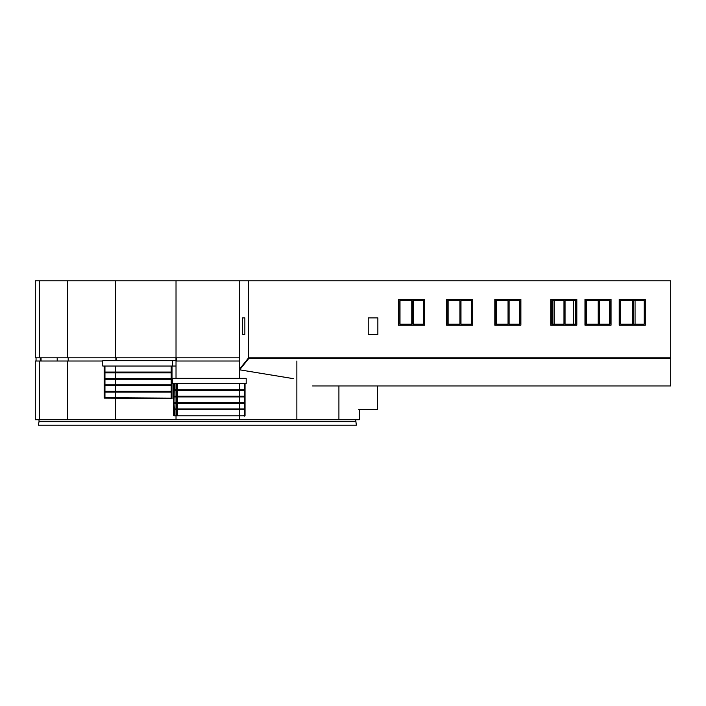 <?xml version="1.0" encoding="UTF-8"?>
<svg xmlns="http://www.w3.org/2000/svg" width="706" height="706" viewBox="0 0 706 706"><rect width="100%" height="100%" fill="white"/><g stroke="black" fill="none" stroke-linecap="round" stroke-linejoin="round"><path stroke-width="1.06" d="M554.06 300.579L554.06 324.116M377.454 385.944L377.454 409.701L358.577 409.701M413.398 300.579L413.398 324.116M312.546 385.944L670.7 385.944L670.7 357.818L248.636 357.818L239.74 368.885L239.74 280.785L239.661 357.818L35.3 357.818L35.3 280.785L35.3 357.818M670.7 357.818L670.7 280.785L239.74 280.785M632.452 325.184L632.452 299.503L645.293 299.503L645.293 325.184L619.215 325.184L619.215 299.503L645.293 299.503L645.293 325.184M563.979 325.184L563.979 299.503L576.82 299.503L576.82 325.184L550.742 325.184L550.742 299.503L576.82 299.503L576.82 325.184M459.906 325.184L459.906 299.503L472.738 299.503L472.738 325.184L446.66 325.184L446.66 299.503L472.738 299.503L472.738 325.184M411.757 325.184L411.757 299.503L424.597 299.503L424.597 325.184L398.519 325.184L398.519 299.503L424.597 299.503L424.597 325.184M508.046 325.184L508.046 299.503L520.887 299.503L520.887 325.184L494.809 325.184L494.809 299.503L520.887 299.503L520.887 325.184M598.22 325.184L598.22 299.503L611.052 299.503L611.052 325.184L584.974 325.184L584.974 299.503L611.052 299.503L611.052 325.184M377.86 334.344L368.232 334.344L368.232 317.894L377.86 317.894L377.86 334.344M248.636 357.818L248.636 280.785M242.37 334.344L242.37 317.894L244.858 317.894L244.858 334.344L242.37 334.344L244.858 334.344M573.343 300.579L573.343 324.116M242.37 317.894L244.858 317.894M554.104 324.116L554.104 300.579M609.446 324.116L609.446 300.579M635.065 300.579L635.065 324.116M633.52 300.579L633.52 324.116L633.52 300.579L644.225 300.579L644.225 324.116L633.52 324.116M619.612 325.184L619.612 299.503M632.452 324.116L620.68 324.116L620.68 300.579L632.452 300.579M599.288 300.579L599.288 324.116L599.288 300.579L609.984 300.579L609.984 324.116L599.288 324.116M585.38 325.184L585.38 299.503M598.22 324.116L586.448 324.116L586.448 300.579L598.22 300.579M565.047 300.579L565.047 324.116L565.047 300.579L575.752 300.579L575.752 324.116L565.047 324.116M551.139 325.184L551.139 299.503M563.979 324.116L552.216 324.116L552.216 300.579L563.979 300.579M509.114 300.579L509.114 324.116L509.114 300.579L519.819 300.579L519.819 324.116L509.114 324.116M495.206 325.184L495.206 299.503M508.046 324.116L496.283 324.116L496.283 300.579L508.046 300.579M460.974 300.579L460.974 324.116L460.974 300.579L471.67 300.579L471.67 324.116L460.974 324.116M447.066 325.184L447.066 299.503M459.906 324.116L448.133 324.116L448.133 300.579L459.906 300.579M412.825 300.579L412.825 324.116L412.825 300.579L423.529 300.579L423.529 324.116L412.825 324.116M398.916 325.184L398.916 299.503M411.757 324.116L399.993 324.116L399.993 300.579L411.757 300.579M670.7 358.657L248.636 358.657L239.661 369.82L293.343 378.645M239.661 369.82L239.661 368.973L248.565 357.898L248.636 358.657M670.7 357.898L248.565 357.898M40.268 361.022L40.268 357.818M41.045 361.022L41.045 357.818M36.059 361.022L36.059 357.818M57.204 357.818L57.204 361.022M57.212 361.022L57.212 357.818M239.308 357.818L239.308 361.022M239.616 361.022L239.616 357.818M175.97 357.818L175.97 360.687M176.279 361.022L176.279 357.818M115.89 357.818L115.89 360.687M116.155 360.687L116.155 357.818M68.208 357.818L68.208 361.022M355.7 421.676L39.015 421.676L38.389 425.215L356.327 425.215L355.7 419.735M39.015 419.735L39.015 421.676M359.416 419.735L359.416 409.701L359.416 419.735L338.915 419.735L338.915 385.944L338.915 419.735L296.864 419.735L296.864 361.022L296.864 419.735L239.661 419.735L239.661 416.187L239.661 419.735L176.023 419.735L176.023 416.187L176.023 419.735L115.634 419.735L115.634 398.537L115.634 419.735L67.679 419.735L67.679 361.022L67.679 419.735L39.474 419.735L39.474 361.022L39.474 419.735L35.3 419.735L35.3 361.022L35.3 419.735M239.74 361.022L239.661 378.345L239.661 361.022L176.023 361.022L176.023 378.345L176.023 361.022M239.661 383.693L239.661 389.712L239.661 383.693M239.661 390.515L239.661 396.128L239.661 390.515M239.661 396.931L239.661 402.552L239.661 396.931M239.661 403.347L239.661 408.968L239.661 403.347M239.661 409.771L239.661 415.384L239.661 409.771M176.023 383.693L176.023 389.712L176.023 383.693M176.023 390.515L176.023 396.128L176.023 390.515M176.023 396.931L176.023 402.552L176.023 396.931M176.023 403.347L176.023 408.968L176.023 403.347M176.023 409.771L176.023 415.384L176.023 409.771M115.634 366.043L115.634 372.053L115.634 366.043M115.634 372.856L115.634 378.478L115.634 372.856M115.634 379.281L115.634 384.894L115.634 379.281M115.634 385.697L115.634 391.318L115.634 385.697M115.634 392.121L115.634 397.734L115.634 392.121M102.776 361.022L35.3 361.022M172.608 360.687L176.023 360.687L176.023 366.043L102.776 366.043L102.776 360.687L172.608 360.687L172.608 366.043M246.191 383.693L172.608 383.693L172.608 378.345L246.191 378.345L246.191 383.693M171.267 398.131L104.938 397.734M104.153 366.043L104.153 398.131L105.15 398.131M104.929 397.822L104.347 398.131M104.956 392.121L104.956 397.734L104.426 398.131M171.549 398.06L171.999 398.096L171.602 398.537L104.17 398.131M171.602 398.131L172.052 398.537L172.008 397.734M104.929 392.024L104.356 391.795L104.929 391.406M104.929 385.608L104.356 385.379L104.929 384.991M104.929 379.184L104.356 378.954L104.929 378.566M104.929 372.768L104.356 372.539L104.929 372.15M104.956 378.478L104.956 372.856L104.426 372.459L104.956 372.08L104.956 366.043M104.956 392.095L104.426 391.715L104.956 391.336M104.956 379.281L104.956 384.894L104.426 385.3L104.956 385.679L104.956 391.318M104.956 379.254L104.426 378.875L104.956 378.495M171.205 366.043L171.205 397.752M171.999 398.096L171.999 385.335M172.008 385.247L171.999 372.494M172.008 366.043L172.008 372.406M172.008 392.121L172.008 391.318M172.008 372.856L172.008 372.053M172.008 379.281L172.008 378.478M172.008 385.697L172.008 384.894M244.135 415.79L244.647 416.187L244.32 415.481M244.753 415.79L174.453 415.79M244.673 415.79L173.941 415.79M244.25 383.693L244.25 389.712L244.753 390.03L244.25 390.515L244.25 396.128L244.753 396.454L244.25 396.931L244.25 402.552L244.753 402.87L244.25 403.347L244.25 408.968L244.753 409.445L244.25 409.771L174.391 409.771L173.941 409.445L174.391 408.968L173.941 403.029L174.391 383.693M173.588 383.693L173.588 415.71M174.391 409.771L174.391 415.384M244.32 409.056L244.25 415.384L243.755 415.384M245.044 383.693L245.044 415.79M244.32 389.8L244.32 390.418M244.32 396.216L244.32 396.843M244.32 402.641L244.32 403.258M243.755 409.771L244.32 409.683M177.427 389.8L177.621 383.693M177.621 396.128L177.427 390.418M177.55 415.79L177.621 409.771M177.621 408.968L177.55 402.95M239.661 280.785L176.023 280.785L176.023 357.818L176.023 280.785L115.634 280.785L115.634 357.818L115.634 280.785L67.679 280.785L67.679 357.818L67.679 280.785L39.474 280.785L39.474 357.818L39.474 280.785L35.3 280.785M171.205 372.856L104.938 372.856M171.205 379.281L104.938 379.281M171.205 385.697L104.938 385.697M171.205 392.121L104.938 392.121M171.205 372.053L104.938 372.053M171.205 378.478L104.938 378.478M171.205 384.894L104.938 384.894M171.205 391.318L104.938 391.318M243.755 390.515L174.391 390.515M243.755 396.931L174.391 396.931M243.755 403.347L174.391 403.347M243.755 389.712L174.391 389.712M243.755 396.128L174.391 396.128M243.755 402.552L174.391 402.552M243.755 408.968L174.391 408.968M177.621 402.552L177.621 396.931M176.818 415.384L176.818 409.771M176.818 408.968L176.818 403.347M176.818 402.552L176.818 396.931M176.818 396.128L176.818 390.515M176.818 389.712L176.818 383.693"/></g></svg>
